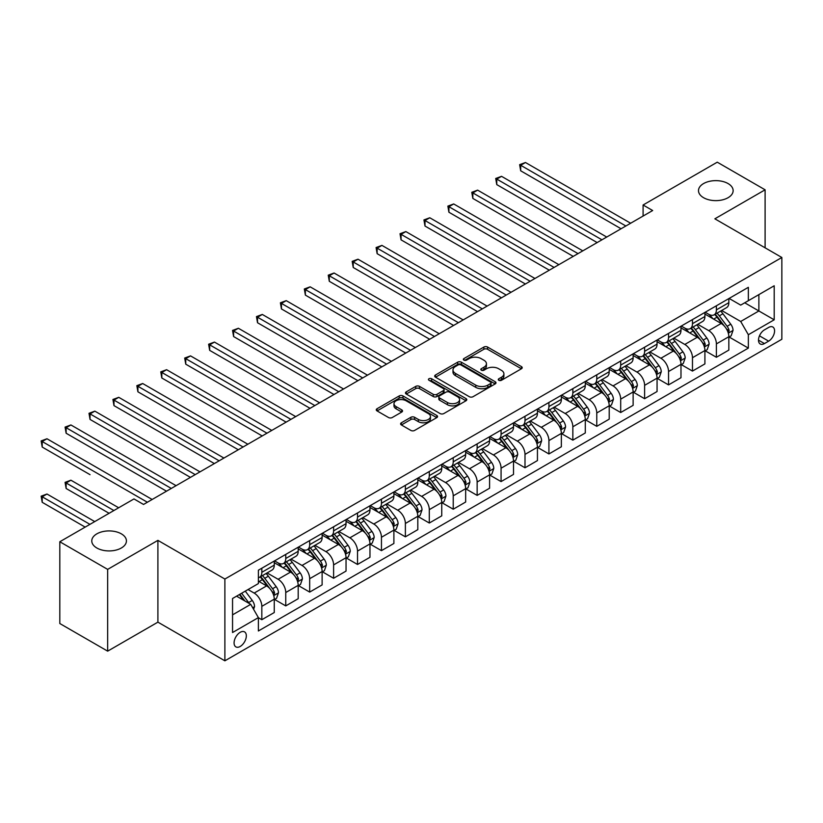 <?xml version="1.0" encoding="UTF-8"?>
<svg xmlns="http://www.w3.org/2000/svg" width="823" height="823" viewBox="0 0 823 823"><rect width="100%" height="100%" fill="white"/><g stroke="black" fill="none" stroke-linecap="round" stroke-linejoin="round"><path stroke-width="1.23" d="M498.831 380.288A1.862 1.07 0 0 0 501.464 380.288L521.422 368.766A2.654 1.533 0 0 0 522.204 367.675A2.654 1.533 0 0 0 521.422 366.595L487.607 347.069A2.654 1.533 0 0 0 483.852 347.069L463.884 358.591A1.862 1.07 0 0 0 463.339 359.353A1.862 1.07 0 0 0 463.884 360.114A1.862 1.07 0 0 0 466.518 360.114L469.1 358.622A8.497 4.907 0 0 1 481.126 358.622L483.945 360.248A8.497 4.907 0 0 1 486.434 363.715A8.497 4.907 0 0 1 483.945 367.192L481.362 368.683A1.862 1.07 0 0 0 480.817 369.445A1.862 1.07 0 0 0 481.362 370.196A1.862 1.07 0 0 0 483.986 370.196L486.568 368.704A8.497 4.907 0 0 1 498.594 368.704L501.413 370.34A8.497 4.907 0 0 1 503.902 373.807A8.497 4.907 0 0 1 501.413 377.273L498.831 378.765A1.862 1.07 0 0 0 498.285 379.526A1.862 1.07 0 0 0 498.831 380.288L498.831 378.765M121.341 533.849A17.324 9.999 0 0 0 102.463 531.679A17.324 9.999 0 0 0 91.775 540.927A17.324 9.999 0 0 0 96.847 547.995A17.324 9.999 0 0 0 115.724 550.165A17.324 9.999 0 0 0 126.423 540.927A17.324 9.999 0 0 0 121.341 533.849M728.067 183.56A17.324 9.999 0 0 0 709.189 181.399A17.324 9.999 0 0 0 698.49 190.638A17.324 9.999 0 0 0 703.572 197.705A17.324 9.999 0 0 0 722.45 199.876A17.324 9.999 0 0 0 733.139 190.638A17.324 9.999 0 0 0 728.067 183.56M240.203 646.456A8.662 5 120 0 0 245.861 638.823A8.662 5 120 0 0 244.534 631.879A8.662 5 120 0 0 240.203 632.311A8.662 5 120 0 0 234.545 639.944A8.662 5 120 0 0 235.872 646.878A8.662 5 120 0 0 240.203 646.456M401.377 422.775A2.654 1.533 0 0 0 400.595 423.866A2.654 1.533 0 0 0 401.377 424.946L410.862 430.429A2.654 1.533 0 0 0 414.617 430.429L436.787 417.621A2.654 1.533 0 0 0 437.569 416.541A2.654 1.533 0 0 0 436.787 415.461L402.972 395.935A2.654 1.533 0 0 0 399.217 395.935L377.047 408.733A2.654 1.533 0 0 0 376.265 409.813A2.654 1.533 0 0 0 377.047 410.903L388.507 417.518A2.654 1.533 0 0 0 392.262 417.518L401.747 412.045A2.654 1.533 0 0 0 402.529 410.955A2.654 1.533 0 0 0 401.747 409.875L396.069 406.593A7.109 4.105 0 0 1 393.98 403.692A7.109 4.105 0 0 1 398.373 399.896A7.109 4.105 0 0 1 406.12 400.791L428.382 413.64A7.109 4.105 0 0 1 430.46 416.541A7.109 4.105 0 0 1 426.077 420.337A7.109 4.105 0 0 1 418.331 419.442L414.617 417.302A2.654 1.533 0 0 0 410.862 417.302L401.377 422.775L401.377 424.946M157.903 540.372L107.659 569.382L59.812 541.75L59.812 623.525L107.659 651.147L157.903 622.147L224.885 660.818L224.885 579.042L157.903 540.372L157.903 622.147M765.102 247.816L765.102 189.804L714.858 218.815L781.85 257.486L224.885 579.042M765.102 189.804L717.255 162.182L643.092 204.999L643.092 216.048M59.812 541.75L133.974 498.933L143.541 504.458L652.66 210.523L643.092 204.999M469.285 396.696A2.654 1.533 0 0 0 473.05 396.696L495.209 383.899A2.654 1.533 0 0 0 495.991 382.808A2.654 1.533 0 0 0 495.209 381.728L461.394 362.202A2.654 1.533 0 0 0 457.639 362.202L435.47 375A2.654 1.533 0 0 0 434.698 376.08A2.654 1.533 0 0 0 435.47 377.171L469.285 396.696M429.729 380.689A1.862 1.07 0 0 1 431.622 380.956L431.622 378.745L466.003 398.589A2.654 1.533 0 0 1 466.775 399.68A2.654 1.533 0 0 1 466.003 400.76L443.834 413.558A2.654 1.533 0 0 1 440.079 413.558L406.253 394.032L406.253 391.861A2.654 1.533 0 0 0 405.482 392.952A2.654 1.533 0 0 0 406.253 394.032M406.253 391.861L415.749 386.388A2.654 1.533 0 0 1 419.504 386.388L433.217 394.31A2.654 1.533 0 0 0 436.972 394.31L443.268 390.668A2.654 1.533 0 0 0 444.05 389.588A2.654 1.533 0 0 0 443.268 388.507L428.989 380.257A1.862 1.07 0 0 1 428.444 379.506A1.862 1.07 0 0 1 429.596 378.508A1.862 1.07 0 0 1 431.622 378.745M768.641 327.441L764.433 329.869A8.395 4.845 120 0 0 758.95 337.265A8.395 4.845 120 0 0 760.236 343.983A8.395 4.845 120 0 0 764.433 343.572L768.641 341.144A8.395 4.845 120 0 0 774.124 333.747A8.395 4.845 120 0 0 772.838 327.019A8.395 4.845 120 0 0 768.641 327.441M224.885 660.818L781.85 339.261L781.85 257.486M729.116 298.43L740.7 305.117L748.354 300.693L748.354 287.32L258.381 570.205L258.381 583.579L232.549 598.496L232.549 632.527L258.381 617.61L258.381 630.984L748.354 348.098L748.354 334.735L740.7 321.474L721.668 310.487M748.354 300.693L774.196 285.776L774.196 319.808L748.354 334.735M107.659 569.382L107.659 651.147M744.722 302.792L758.878 310.971L758.878 294.613L774.196 285.776M740.7 321.474L758.878 310.971L774.196 319.808M232.549 614.853L250.727 604.349L236.561 596.171M258.381 617.723L261.827 619.709L261.827 606.345A10.822 6.255 -120 0 0 254.173 593.085L248.052 589.546M261.827 619.709L274.265 612.528L274.265 599.154A10.822 6.255 -120 0 0 266.611 585.894L258.381 581.151M274.553 599.432L285.756 605.903L285.756 592.529A10.822 6.255 -120 0 0 278.102 579.269L267.105 572.921M285.756 605.903L298.193 598.712L298.193 585.348A10.822 6.255 -120 0 0 290.54 572.088L274.265 562.695M298.482 585.626L309.674 592.087L309.674 578.713A10.822 6.255 -120 0 0 302.02 565.452L291.033 559.105M309.674 592.087L322.122 584.906L322.122 571.532A10.822 6.255 -120 0 0 314.458 558.272L298.193 548.879M322.41 571.81L333.603 578.271L333.603 564.907A10.822 6.255 -120 0 0 325.949 551.647L314.952 545.299M333.603 578.271L346.041 571.09L346.041 557.716A10.822 6.255 -120 0 0 338.387 544.456L322.122 535.063M346.329 557.994L357.521 564.465L357.521 551.091A10.822 6.255 -120 0 0 349.868 537.831L338.881 531.483M357.521 564.465L369.969 557.274L369.969 543.91A10.822 6.255 -120 0 0 362.315 530.65L346.041 521.257M370.257 544.188L381.45 550.649L381.45 537.275A10.822 6.255 -120 0 0 373.796 524.014L362.799 517.667M381.45 550.649L393.888 543.468L393.888 530.094A10.822 6.255 -120 0 0 386.234 516.834L369.969 507.441M394.176 530.372L405.379 536.833L405.379 523.469A10.822 6.255 -120 0 0 397.715 510.209L386.728 503.861M405.379 536.833L417.817 529.652L417.817 516.278A10.822 6.255 -120 0 0 410.163 503.018L393.888 493.625M418.105 516.556L429.297 523.027L429.297 509.653A10.822 6.255 -120 0 0 421.643 496.392L410.656 490.045M429.297 523.027L441.745 515.846L441.745 502.472A10.822 6.255 -120 0 0 434.081 489.212L417.817 479.819M442.023 502.75L453.226 509.211L453.226 495.837A10.822 6.255 -120 0 0 445.572 482.576L434.575 476.229M453.226 509.211L465.664 502.03L465.664 488.656A10.822 6.255 -120 0 0 458.01 475.396L441.745 466.003M465.952 488.934L477.145 495.395L477.145 482.031A10.822 6.255 -120 0 0 469.491 468.771L458.504 462.423M477.145 495.395L489.592 488.214L489.592 474.84A10.822 6.255 -120 0 0 481.939 461.59L465.664 452.187M489.88 475.118L501.073 481.589L501.073 468.215A10.822 6.255 -120 0 0 493.419 454.954L482.422 448.607M501.073 481.589L513.511 474.408L513.511 461.034A10.822 6.255 -120 0 0 505.857 447.774L489.592 438.381M513.799 461.312L525.002 467.773L525.002 454.399A10.822 6.255 -120 0 0 517.338 441.138L506.351 434.791M525.002 467.773L537.44 460.592L537.44 447.218A10.822 6.255 -120 0 0 529.786 433.958L513.511 424.565M537.728 447.496L548.92 453.957L548.92 440.593A10.822 6.255 -120 0 0 541.267 427.332L530.269 420.985M548.92 453.957L561.358 446.776L561.358 433.402A10.822 6.255 -120 0 0 553.704 420.152L537.44 410.759M561.646 433.68L572.849 440.151L572.849 426.777A10.822 6.255 -120 0 0 565.195 413.516L554.198 407.169M572.849 440.151L585.287 432.97L585.287 419.596A10.822 6.255 -120 0 0 577.633 406.336L561.358 396.943M585.575 419.874L596.768 426.335L596.768 412.961A10.822 6.255 -120 0 0 589.114 399.7L578.127 393.353M596.768 426.335L609.215 419.154L609.215 405.78A10.822 6.255 -120 0 0 601.551 392.52L585.287 383.127M609.504 406.058L620.696 412.518L620.696 399.155A10.822 6.255 -120 0 0 613.042 385.894L602.045 379.547M620.696 412.518L633.134 405.338L633.134 391.964A10.822 6.255 -120 0 0 625.48 378.714L609.215 369.321M633.422 392.242L644.615 398.713L644.615 385.339A10.822 6.255 -120 0 0 636.961 372.078L625.974 365.731M644.615 398.713L657.063 391.532L657.063 378.158A10.822 6.255 -120 0 0 649.409 364.898L633.134 355.505M657.351 378.436L668.543 384.897L668.543 371.523A10.822 6.255 -120 0 0 660.89 358.262L649.892 351.915M668.543 384.897L680.981 377.716L680.981 364.342A10.822 6.255 -120 0 0 673.327 351.082L657.063 341.689M681.269 364.62L692.472 371.08L692.472 357.717A10.822 6.255 -120 0 0 684.808 344.456L673.821 338.109M692.472 371.08L704.91 363.9L704.91 350.536A10.822 6.255 -120 0 0 697.256 337.276L680.981 327.883M705.198 350.804L716.391 357.275L716.391 343.901A10.822 6.255 -120 0 0 708.737 330.64L697.75 324.293M716.391 357.275L728.839 350.094L728.839 336.72A10.822 6.255 -120 0 0 721.174 323.46L704.91 314.067M705.198 312.246L708.737 314.283A10.822 6.255 -120 0 0 714.148 314.818A10.822 6.255 -120 0 0 716.391 309.87L716.391 305.775M681.269 326.052L684.808 328.099A10.822 6.255 -120 0 0 690.23 328.634A10.822 6.255 -120 0 0 692.472 323.676L692.472 319.591M657.351 339.868L660.89 341.915A10.822 6.255 -120 0 0 666.301 342.45A10.822 6.255 -120 0 0 668.543 337.492L668.543 333.408M633.422 353.684L636.961 355.721A10.822 6.255 -120 0 0 642.372 356.256A10.822 6.255 -120 0 0 644.615 351.308L644.615 347.213M609.493 367.49L613.042 369.537A10.822 6.255 -120 0 0 618.454 370.072A10.822 6.255 -120 0 0 620.696 365.114L620.696 361.03M585.575 381.306L589.114 383.353A10.822 6.255 -120 0 0 594.525 383.888A10.822 6.255 -120 0 0 596.768 378.93L596.768 374.846M561.646 395.122L565.195 397.159A10.822 6.255 -120 0 0 570.606 397.694A10.822 6.255 -120 0 0 572.849 392.746L572.849 388.651M537.728 408.928L541.267 410.975A10.822 6.255 -120 0 0 546.678 411.51A10.822 6.255 -120 0 0 548.92 406.552L548.92 402.468M513.799 422.744L517.338 424.791A10.822 6.255 -120 0 0 522.759 425.326A10.822 6.255 -120 0 0 525.002 420.368L525.002 416.284M489.88 436.56L493.419 438.597A10.822 6.255 -120 0 0 498.831 439.132A10.822 6.255 -120 0 0 501.073 434.184L501.073 430.09M465.952 450.366L469.491 452.413A10.822 6.255 -120 0 0 474.902 452.948A10.822 6.255 -120 0 0 477.145 447.99L477.145 443.906M442.023 464.182L445.572 466.23A10.822 6.255 -120 0 0 450.983 466.764A10.822 6.255 -120 0 0 453.226 461.806L453.226 457.722M418.105 477.998L421.643 480.035A10.822 6.255 -120 0 0 427.055 480.57A10.822 6.255 -120 0 0 429.297 475.622L429.297 471.528M394.176 491.804L397.715 493.851A10.822 6.255 -120 0 0 403.136 494.386A10.822 6.255 -120 0 0 405.379 489.428L405.379 485.344M370.257 505.62L373.796 507.668A10.822 6.255 -120 0 0 379.208 508.203A10.822 6.255 -120 0 0 381.45 503.244L381.45 499.149M346.329 519.436L349.868 521.473A10.822 6.255 -120 0 0 355.289 522.008A10.822 6.255 -120 0 0 357.521 517.06L357.521 512.966M322.41 533.242L325.949 535.289A10.822 6.255 -120 0 0 331.36 535.824A10.822 6.255 -120 0 0 333.603 530.866L333.603 526.782M298.482 547.058L302.02 549.106A10.822 6.255 -120 0 0 307.432 549.641A10.822 6.255 -120 0 0 309.674 544.682L309.674 540.588M274.553 560.875L278.102 562.911A10.822 6.255 -120 0 0 283.513 563.446A10.822 6.255 -120 0 0 285.756 558.498L285.756 554.404M729.116 336.998L748.354 348.098M714.148 314.818L726.596 307.637A10.822 6.255 -120 0 0 728.839 302.679L728.839 298.595M690.23 328.634L702.667 321.454A10.822 6.255 -120 0 0 704.91 316.495L704.91 312.411M666.301 342.45L678.738 335.27A10.822 6.255 -120 0 0 680.981 330.311L680.981 326.217M642.372 356.256L654.82 349.075A10.822 6.255 -120 0 0 657.063 344.117L657.063 340.033M618.454 370.072L630.891 362.892A10.822 6.255 -120 0 0 633.134 357.933L633.134 353.849M594.525 383.888L606.973 376.708A10.822 6.255 -120 0 0 609.215 371.749L609.215 367.655M570.606 397.694L583.044 390.514A10.822 6.255 -120 0 0 585.287 385.555L585.287 381.471M546.678 411.51L559.115 404.33A10.822 6.255 -120 0 0 561.358 399.371L561.358 395.287M522.759 425.326L535.197 418.146A10.822 6.255 -120 0 0 537.44 413.187L537.44 409.093M498.831 439.132L511.268 431.952A10.822 6.255 -120 0 0 513.511 426.993L513.511 422.909M474.902 452.948L487.35 445.768A10.822 6.255 -120 0 0 489.592 440.809L489.592 436.725M450.983 466.764L463.421 459.584A10.822 6.255 -120 0 0 465.664 454.625L465.664 450.531M427.055 480.57L439.503 473.39A10.822 6.255 -120 0 0 441.745 468.431L441.745 464.347M403.136 494.386L415.574 487.206A10.822 6.255 -120 0 0 417.817 482.247L417.817 478.163M379.208 508.203L391.645 501.022A10.822 6.255 -120 0 0 393.888 496.063L393.888 491.969M355.289 522.008L367.727 514.828A10.822 6.255 -120 0 0 369.969 509.869L369.969 505.785M331.36 535.824L343.798 528.644A10.822 6.255 -120 0 0 346.041 523.685L346.041 519.601M307.432 549.641L319.88 542.46A10.822 6.255 -120 0 0 322.122 537.501L322.122 533.407M283.513 563.446L295.951 556.266A10.822 6.255 -120 0 0 298.193 551.307L298.193 547.223M258.381 577.705A10.822 6.255 -120 0 0 259.584 577.262L272.022 570.082A10.822 6.255 -120 0 0 274.265 565.123L274.265 561.039M259.584 577.262A10.822 6.255 -120 0 0 261.827 572.304L261.827 568.22M250.727 604.349L258.381 617.61M499.571 380.545L501.413 379.485A8.497 4.907 0 0 0 503.902 376.018L503.902 373.807M486.434 363.715L486.434 365.926A8.497 4.907 0 0 1 483.945 369.404L482.103 370.463M521.381 368.786L487.607 349.281A2.654 1.533 0 0 0 483.852 349.281L464.635 360.371M495.179 383.919L461.394 364.414A2.654 1.533 0 0 0 457.639 364.414L435.511 377.191M490.518 383.569A1.862 1.07 0 0 0 491.064 382.808A1.862 1.07 0 0 0 490.518 382.047L460.839 364.908A1.862 1.07 0 0 0 458.205 364.908L455.479 366.482A8.497 4.907 0 0 0 452.989 369.959A8.497 4.907 0 0 0 455.479 373.426L475.766 385.143A8.497 4.907 0 0 0 487.792 385.143L490.518 383.569L490.518 385.781A1.862 1.07 0 0 0 491.064 385.02L491.064 382.808M452.989 369.959L452.989 372.171A8.497 4.907 0 0 0 455.479 375.638L455.479 373.426M490.518 385.781L487.792 387.355A8.497 4.907 0 0 1 475.766 387.355L455.479 375.638M406.295 394.052L415.749 388.6L415.749 386.388M444.05 389.588L444.05 391.799A2.654 1.533 0 0 1 443.268 392.88L436.972 396.521A2.654 1.533 0 0 1 433.217 396.521L419.504 388.6A2.654 1.533 0 0 0 415.749 388.6M431.622 380.956L465.962 400.78M447.445 402.519A7.109 4.105 0 0 0 455.191 403.414A7.109 4.105 0 0 0 459.584 399.618A7.109 4.105 0 0 0 457.495 396.717L449.656 392.19A2.654 1.533 0 0 0 445.901 392.19L439.605 395.822A2.654 1.533 0 0 0 438.824 396.912A2.654 1.533 0 0 0 439.605 397.993L447.445 402.519L447.445 404.731A7.109 4.105 0 0 0 455.191 405.626A7.109 4.105 0 0 0 459.584 401.83L459.584 399.618M438.824 396.912L438.824 399.124A2.654 1.533 0 0 0 439.605 400.204L439.605 397.993M447.445 404.731L439.605 400.204M430.46 416.541L430.46 418.753A7.109 4.105 0 0 1 426.077 422.538A7.109 4.105 0 0 1 418.331 421.654L414.617 419.514A2.654 1.533 0 0 0 410.862 419.514L401.408 424.966M393.98 403.692L393.98 405.904A7.109 4.105 0 0 0 396.069 408.805L396.069 406.593M401.747 409.875L401.747 412.045L396.069 408.805M436.756 417.642L402.972 398.147A2.654 1.533 0 0 0 399.217 398.147L377.078 410.924M728.839 337.163L731.133 335.835L733.046 330.311A7.17 4.146 -120 0 0 730.752 324.2L722.933 313.758A20.709 11.954 -120 0 0 720.67 311.053M712.893 318.676A20.709 11.954 -120 0 0 708.654 314.242M728.18 332.77L729.168 330.62A7.17 4.146 -120 0 0 727.12 326.299L719.302 315.857A20.709 11.954 -120 0 0 717.039 313.151M715.115 314.273A17.19 9.927 60 0 1 717.934 317.472L724.549 326.309M520.692 226.047L573.23 256.385L472.844 198.425L472.844 192.901L477.628 190.134L582.797 250.861M714.745 314.479A20.709 11.954 60 0 1 716.998 317.184L722.203 324.128M625.861 225.996L520.692 165.279L525.475 162.512L630.644 223.228M621.077 228.763L520.692 170.803L520.692 165.279L519.642 164.672L525.475 162.512M520.692 170.803L519.642 164.672M704.91 350.968L707.204 349.652L709.117 344.117A7.17 4.146 -120 0 0 706.834 338.016L699.005 327.575A20.709 11.954 -120 0 0 696.752 324.869M688.974 332.492A20.709 11.954 -120 0 0 684.736 328.058M704.251 346.576L705.249 344.426A7.17 4.146 -120 0 0 703.192 340.115L695.373 329.673A20.709 11.954 -120 0 0 693.11 326.968M691.186 328.079A17.19 9.927 60 0 1 694.005 331.288L700.63 340.125M496.763 239.863L549.301 270.201L448.916 212.241L448.916 206.717L453.699 203.95L558.879 264.667M690.816 328.295A20.709 11.954 60 0 1 693.079 331L698.274 337.944M680.981 364.784L683.285 363.457L685.199 357.933A7.17 4.146 -120 0 0 682.905 351.822L675.086 341.391A20.709 11.954 -120 0 0 672.823 338.685M665.046 346.298A20.709 11.954 -120 0 0 660.807 341.864M680.333 360.392L681.321 358.242A7.17 4.146 -120 0 0 679.273 353.931L671.445 343.489A20.709 11.954 -120 0 0 669.192 340.784M667.258 341.895A17.19 9.927 60 0 1 670.087 345.104L676.701 353.931M472.844 253.679L525.383 284.007L424.997 226.047L424.997 220.523L429.781 217.766L534.95 278.483M666.897 342.111A20.709 11.954 60 0 1 669.15 344.816L674.356 351.75M657.063 378.601L659.357 377.273L661.27 371.749A7.17 4.146 -120 0 0 658.976 365.638L651.158 355.197A20.709 11.954 -120 0 0 648.905 352.491M641.127 360.114A20.709 11.954 -120 0 0 636.889 355.68M656.404 374.208L657.402 372.058A7.17 4.146 -120 0 0 655.345 367.737L647.526 357.295A20.709 11.954 -120 0 0 645.263 354.59M643.339 355.711A17.19 9.927 60 0 1 646.158 358.91L652.773 367.747M448.916 267.485L501.454 297.823L401.068 239.863L401.068 234.339L405.852 231.572L511.021 292.299M642.969 355.917A20.709 11.954 60 0 1 645.232 358.622L650.427 365.566M601.942 239.812L496.763 179.085L501.546 176.328L606.726 237.045M597.148 242.569L496.763 184.609L496.763 179.085L495.713 178.478L501.546 176.328M496.763 184.609L495.713 178.478M578.013 253.618L471.785 192.294L477.628 190.134M472.844 198.425L471.785 192.294M554.085 267.434L447.866 206.11L453.699 203.95M448.916 212.241L447.866 206.11M633.134 392.406L635.428 391.09L637.341 385.555A7.17 4.146 -120 0 0 635.058 379.454L627.239 369.013A20.709 11.954 -120 0 0 624.976 366.307M617.199 373.93A20.709 11.954 -120 0 0 612.96 369.496M632.486 388.014L633.473 385.864A7.17 4.146 -120 0 0 631.416 381.553L623.597 371.111A20.709 11.954 -120 0 0 621.344 368.406M619.41 369.517A17.19 9.927 60 0 1 622.239 372.726L628.854 381.563M424.997 281.301L477.535 311.639L377.14 253.679L377.14 248.155L381.934 245.388L487.103 306.105M619.04 369.733A20.709 11.954 60 0 1 621.303 372.438L626.498 379.382M530.166 281.25L423.938 219.916L429.781 217.766M424.997 226.047L423.938 219.916M609.215 406.223L611.51 404.895L613.423 399.371A7.17 4.146 -120 0 0 611.129 393.26L603.31 382.829A20.709 11.954 -120 0 0 601.057 380.123M593.27 387.736A20.709 11.954 -120 0 0 589.031 383.302M608.557 401.83L609.545 399.68A7.17 4.146 -120 0 0 607.497 395.359L599.679 384.927A20.709 11.954 -120 0 0 597.416 382.222M595.492 383.333A17.19 9.927 60 0 1 598.311 386.543L604.926 395.369M401.068 295.118L453.607 325.445L353.221 267.485L353.221 261.961L358.005 259.204L463.174 319.921M595.122 383.549A20.709 11.954 60 0 1 597.375 386.254L602.58 393.188M585.287 420.039L587.581 418.712L589.494 413.187A7.17 4.146 -120 0 0 587.211 407.076L579.392 396.635A20.709 11.954 -120 0 0 577.129 393.929M569.351 401.552A20.709 11.954 -120 0 0 565.113 397.118M584.628 415.646L585.626 413.496A7.17 4.146 -120 0 0 583.569 409.175L575.75 398.733A20.709 11.954 -120 0 0 573.487 396.028M571.563 397.139A17.19 9.927 60 0 1 574.382 400.348L581.007 409.185M377.14 308.923L429.678 339.261L329.293 281.301L329.293 275.777L334.076 273.01L439.256 333.737M571.193 397.355A20.709 11.954 60 0 1 573.456 400.06L578.651 407.004M561.358 433.844L563.662 432.528L565.576 426.993A7.17 4.146 -120 0 0 563.282 420.892L555.463 410.451A20.709 11.954 -120 0 0 553.2 407.745M545.423 415.368A20.709 11.954 -120 0 0 541.184 410.934M560.71 429.452L561.697 427.302A7.17 4.146 -120 0 0 559.65 422.991L551.822 412.549A20.709 11.954 -120 0 0 549.569 409.844M547.645 410.955A17.19 9.927 60 0 1 550.464 414.164L557.078 423.001M353.221 322.739L405.76 353.077L305.374 295.118L305.374 289.593L310.158 286.826L415.327 347.543M547.274 411.171A20.709 11.954 60 0 1 549.527 413.876L554.733 420.82M537.44 447.661L539.734 446.333L541.647 440.809A7.17 4.146 -120 0 0 539.363 434.698L531.535 424.267A20.709 11.954 -120 0 0 529.282 421.561M521.504 429.174A20.709 11.954 -120 0 0 517.266 424.74M536.781 443.268L537.779 441.118A7.17 4.146 -120 0 0 535.722 436.797L527.903 426.365A20.709 11.954 -120 0 0 525.64 423.66M523.716 424.771A17.19 9.927 60 0 1 526.535 427.981L533.16 436.807M329.293 336.556L381.831 366.883L281.445 308.923L281.445 303.399L286.229 300.642L391.398 361.359M523.346 424.987A20.709 11.954 60 0 1 525.609 427.693L530.804 434.626M513.511 461.477L515.815 460.15L517.718 454.625A7.17 4.146 -120 0 0 515.435 448.514L507.616 438.073A20.709 11.954 -120 0 0 505.353 435.367M497.576 442.99A20.709 11.954 -120 0 0 493.337 438.556M512.863 457.084L513.85 454.934A7.17 4.146 -120 0 0 511.803 450.613L503.974 440.171A20.709 11.954 -120 0 0 501.721 437.466M499.787 438.577A17.19 9.927 60 0 1 502.616 441.786L509.231 450.623M305.374 350.361L357.912 380.699L257.527 322.739L257.527 317.215L262.311 314.448L367.48 375.175M499.417 438.793A20.709 11.954 60 0 1 501.68 441.498L506.875 448.442M506.238 295.056L400.019 233.732L405.852 231.572M401.068 239.863L400.019 233.732M482.319 308.872L376.09 247.548L381.934 245.388M377.14 253.679L376.09 247.548M458.39 322.688L352.172 261.354L358.005 259.204M353.221 267.485L352.172 261.354M434.472 336.494L328.243 275.17L334.076 273.01M329.293 281.301L328.243 275.17M410.543 350.31L304.315 288.986L310.158 286.826M305.374 295.118L304.315 288.986M489.592 475.283L491.887 473.966L493.8 468.431A7.17 4.146 -120 0 0 491.506 462.331L483.687 451.889A20.709 11.954 -120 0 0 481.434 449.183M473.657 456.806A20.709 11.954 -120 0 0 469.419 452.372M488.934 470.89L489.932 468.74A7.17 4.146 -120 0 0 487.874 464.429L480.056 453.987A20.709 11.954 -120 0 0 477.793 451.282M475.869 452.393A17.19 9.927 60 0 1 478.688 455.603L485.303 464.439M281.445 364.178L333.984 394.515L233.598 336.556L233.598 331.031L238.382 328.264L343.551 388.981M475.499 452.609A20.709 11.954 60 0 1 477.752 455.314L482.957 462.259M386.615 364.126L280.396 302.792L286.229 300.642M281.445 308.923L280.396 302.792M465.664 489.099L467.958 487.772L469.871 482.247A7.17 4.146 -120 0 0 467.587 476.136L459.769 465.705A20.709 11.954 -120 0 0 457.506 462.999M449.728 470.612A20.709 11.954 -120 0 0 445.49 466.178M465.016 484.706L466.003 482.556A7.17 4.146 -120 0 0 463.946 478.235L456.127 467.803A20.709 11.954 -120 0 0 453.874 465.098M451.94 466.209A17.19 9.927 60 0 1 454.759 469.419L461.384 478.245M257.527 377.994L310.055 408.321L209.67 350.361L209.67 344.837L214.464 342.08L319.633 402.797M451.57 466.425A20.709 11.954 60 0 1 453.833 469.131L459.028 476.064M362.696 377.932L256.467 316.608L262.311 314.448M257.527 322.739L256.467 316.608M441.745 502.915L444.039 501.588L445.953 496.063A7.17 4.146 -120 0 0 443.659 489.952L435.84 479.511A20.709 11.954 -120 0 0 433.577 476.805M425.8 484.428A20.709 11.954 -120 0 0 421.561 479.994M441.087 498.522L442.074 496.362A7.17 4.146 -120 0 0 440.027 492.051L432.209 481.609A20.709 11.954 -120 0 0 429.945 478.904M428.022 480.015A17.19 9.927 60 0 1 430.841 483.224L437.455 492.061M233.598 391.799L286.137 422.137L185.751 364.178L185.751 358.653L190.535 355.886L295.704 416.613M427.651 480.231A20.709 11.954 60 0 1 429.904 482.936L435.11 489.88M338.767 391.748L232.549 330.424L238.382 328.264M233.598 336.556L232.549 330.424M417.817 516.721L420.111 515.404L422.024 509.869A7.17 4.146 -120 0 0 419.74 503.769L411.911 493.327A20.709 11.954 -120 0 0 409.659 490.621M401.881 498.244A20.709 11.954 -120 0 0 397.643 493.81M417.158 512.328L418.156 510.178A7.17 4.146 -120 0 0 416.099 505.867L408.28 495.425A20.709 11.954 -120 0 0 406.017 492.72M404.093 493.831A17.19 9.927 60 0 1 406.912 497.041L413.537 505.878M209.67 405.616L262.208 435.953L161.822 377.994L161.822 372.469L166.606 369.702L271.785 430.419M403.723 494.047A20.709 11.954 60 0 1 405.986 496.753L411.181 503.697M314.849 405.564L208.62 344.23L214.464 342.08M209.67 350.361L208.62 344.23M393.888 530.537L396.192 529.21L398.106 523.685A7.17 4.146 -120 0 0 395.812 517.574L387.993 507.143A20.709 11.954 -120 0 0 385.73 504.437M377.952 512.05A20.709 11.954 -120 0 0 373.714 507.616M393.24 526.144L394.227 523.994A7.17 4.146 -120 0 0 392.18 519.673L384.351 509.242A20.709 11.954 -120 0 0 382.098 506.536M380.175 507.647A17.19 9.927 60 0 1 382.993 510.857L389.608 519.683M185.751 419.432L238.289 449.759L137.904 391.799L137.904 386.275L142.688 383.518L247.857 444.235M379.804 507.863A20.709 11.954 60 0 1 382.057 510.569L387.263 517.502M290.92 419.37L184.691 358.046L190.535 355.886M185.751 364.178L184.691 358.046M369.969 544.353L372.263 543.026L374.177 537.501A7.17 4.146 -120 0 0 371.893 531.391L364.064 520.949A20.709 11.954 -120 0 0 361.811 518.243M354.034 525.866A20.709 11.954 -120 0 0 349.796 521.432M369.311 539.96L370.309 537.8A7.17 4.146 -120 0 0 368.251 533.489L360.433 523.047A20.709 11.954 -120 0 0 358.17 520.342M356.246 521.453A17.19 9.927 60 0 1 359.065 524.663L365.679 533.499M161.822 433.237L214.361 463.575L113.975 405.616L113.975 400.091L118.759 397.324L223.928 458.051M355.875 521.669A20.709 11.954 60 0 1 358.139 524.374L363.334 531.319M266.991 433.186L160.773 371.862L166.606 369.702M161.822 377.994L160.773 371.862M346.041 558.159L348.335 556.842L350.248 551.307A7.17 4.146 -120 0 0 347.964 545.207L340.146 534.765A20.709 11.954 -120 0 0 337.883 532.059M330.105 539.682A20.709 11.954 -120 0 0 325.867 535.238M345.393 553.766L346.38 551.616A7.17 4.146 -120 0 0 344.323 547.305L336.504 536.863A20.709 11.954 -120 0 0 334.251 534.158M332.317 535.269A17.19 9.927 60 0 1 335.146 538.479L341.761 547.316M137.904 447.054L190.442 477.381L90.046 419.432L90.046 413.907L94.84 411.14L200.01 471.857M331.947 535.485A20.709 11.954 60 0 1 334.21 538.191L339.405 545.135M322.122 571.975L324.416 570.648L326.33 565.123A7.17 4.146 -120 0 0 324.036 559.012L316.217 548.581A20.709 11.954 -120 0 0 313.964 545.875M306.187 553.488A20.709 11.954 -120 0 0 301.938 549.054M321.464 567.582L322.451 565.432A7.17 4.146 -120 0 0 320.404 561.111L312.586 550.68A20.709 11.954 -120 0 0 310.322 547.974M308.399 549.085A17.19 9.927 60 0 1 311.217 552.295L317.832 561.121M113.975 460.87L166.513 491.197L66.128 433.237L66.128 427.713L70.912 424.956L176.081 485.673M308.028 549.301A20.709 11.954 60 0 1 310.281 552.007L315.487 558.94M298.193 585.791L300.488 584.464L302.401 578.939A7.17 4.146 -120 0 0 300.117 572.829L292.299 562.387A20.709 11.954 -120 0 0 290.035 559.681M282.258 567.304A20.709 11.954 -120 0 0 278.02 562.87M297.545 581.398L298.533 579.238A7.17 4.146 -120 0 0 296.475 574.927L288.657 564.485A20.709 11.954 -120 0 0 286.394 561.78M284.47 562.891A17.19 9.927 60 0 1 287.289 566.101L293.914 574.938M90.046 474.676L42.199 447.054L42.199 441.529L46.983 438.762L152.162 499.489M284.1 563.107A20.709 11.954 60 0 1 286.363 565.812L291.558 572.757M274.265 599.597L276.569 598.28L278.483 592.745A7.17 4.146 -120 0 0 276.189 586.645L268.37 576.203A20.709 11.954 -120 0 0 266.107 573.497M273.617 595.204L274.604 593.054A7.17 4.146 -120 0 0 272.557 588.743L264.739 578.302A20.709 11.954 -120 0 0 262.475 575.596M260.552 576.707A17.19 9.927 60 0 1 263.37 579.917L269.985 588.754M118.666 507.77L70.912 480.2L66.128 482.967L66.128 488.492L109.099 513.295M260.181 576.923A20.709 11.954 60 0 1 262.434 579.629L267.64 586.573M66.128 488.492L65.079 482.36L113.883 510.538M65.079 482.36L70.912 480.2M253.597 609.329L254.554 606.561A7.17 4.146 -120 0 0 252.27 600.451L245.285 591.14M94.738 521.587L46.983 494.016L42.199 496.783L42.199 502.308L85.17 527.111M249.287 603.516A7.17 4.146 -120 0 0 248.628 602.549L241.653 593.239M239.853 594.278L244.873 600.965M239.359 594.566L243.608 600.245M42.199 502.308L41.15 496.176L89.954 524.354M41.15 496.176L46.983 494.016M243.073 447.002L136.844 385.668L142.688 383.518M137.904 391.799L136.844 385.668M219.144 460.808L112.926 399.484L118.759 397.324M113.975 405.616L112.926 399.484M195.226 474.624L88.997 413.3L94.84 411.14M90.046 419.432L88.997 413.3M171.297 488.44L65.079 427.106L70.912 424.956M66.128 433.237L65.079 427.106M147.379 502.246L41.15 440.922L46.983 438.762M42.199 447.054L41.15 440.922M254.173 593.085L266.611 585.894M278.102 579.269L290.54 572.088M302.02 565.452L314.458 558.272M325.949 551.647L338.387 544.456M349.868 537.831L362.315 530.65M373.796 524.014L386.234 516.834M397.715 510.209L410.163 503.018M421.643 496.392L434.081 489.212M445.572 482.576L458.01 475.396M469.491 468.771L481.939 461.59M493.419 454.954L505.857 447.774M517.338 441.138L529.786 433.958M541.267 427.332L553.704 420.152M565.195 413.516L577.633 406.336M589.114 399.7L601.551 392.52M613.042 385.894L625.48 378.714M636.961 372.078L649.409 364.898M660.89 358.262L673.327 351.082M684.808 344.456L697.256 337.276M708.737 330.64L721.174 323.46M716.391 309.87L728.839 302.679M716.391 343.901L728.839 336.72M692.472 357.717L704.91 350.536M692.472 323.676L704.91 316.495M668.543 371.523L680.981 364.342M668.543 337.492L680.981 330.311M644.615 385.339L657.063 378.158M644.615 351.308L657.063 344.117M620.696 399.155L633.134 391.964M620.696 365.114L633.134 357.933M596.768 412.961L609.215 405.78M596.768 378.93L609.215 371.749M572.849 426.777L585.287 419.596M572.849 392.746L585.287 385.555M548.92 440.593L561.358 433.402M548.92 406.552L561.358 399.371M525.002 454.399L537.44 447.218M525.002 420.368L537.44 413.187M501.073 468.215L513.511 461.034M501.073 434.184L513.511 426.993M477.145 482.031L489.592 474.84M477.145 447.99L489.592 440.809M453.226 495.837L465.664 488.656M453.226 461.806L465.664 454.625M429.297 509.653L441.745 502.472M429.297 475.622L441.745 468.431M405.379 523.469L417.817 516.278M405.379 489.428L417.817 482.247M381.45 537.275L393.888 530.094M381.45 503.244L393.888 496.063M357.521 551.091L369.969 543.91M357.521 517.06L369.969 509.869M333.603 564.907L346.041 557.716M333.603 530.866L346.041 523.685M309.674 578.713L322.122 571.532M309.674 544.682L322.122 537.501M285.756 592.529L298.193 585.348M285.756 558.498L298.193 551.307M261.827 606.345L274.265 599.154M261.827 572.304L274.265 565.123M759.464 335.835L768.641 341.144M758.497 340.146L764.433 343.572M501.413 379.485L501.413 377.273M481.362 370.196L481.362 368.683M483.945 369.404L483.945 367.192M463.884 360.114L463.884 358.591M483.852 349.281L483.852 347.069M487.607 349.281L487.607 347.069M521.422 368.766L521.422 366.595M435.47 377.171L435.47 375M457.639 364.414L457.639 362.202M461.394 364.414L461.394 362.202M495.209 383.899L495.209 381.728M475.766 387.355L475.766 385.143M487.792 387.355L487.792 385.143M419.504 388.6L419.504 386.388M433.217 396.521L433.217 394.31M436.972 396.521L436.972 394.31M443.268 392.88L443.268 390.668M466.003 400.76L466.003 398.589M410.862 419.514L410.862 417.302M414.617 419.514L414.617 417.302M418.331 421.654L418.331 419.442M377.047 410.903L377.047 408.733M399.217 398.147L399.217 395.935M402.972 398.147L402.972 395.935M436.787 417.621L436.787 415.461M728.293 333.161L732.995 330.445M719.302 315.857L722.933 313.758M713.654 319.118L716.998 317.184M727.12 326.299L730.752 324.2M726.555 329.097L729.168 330.62M704.375 346.977L709.076 344.261M695.373 329.673L699.005 327.575M689.736 332.934L693.079 331M703.192 340.115L706.834 338.016M702.626 342.913L705.249 344.426M680.446 360.783L685.148 358.077M671.445 343.489L675.086 341.391M665.807 346.74L669.15 344.816M679.273 353.931L682.905 351.822M678.697 356.729L681.321 358.242M656.528 374.599L661.219 371.883M647.526 357.295L651.158 355.197M641.889 360.556L645.232 358.622M655.345 367.737L658.976 365.638M654.779 370.535L657.402 372.058M632.599 388.415L637.3 385.699M623.597 371.111L627.239 369.013M617.96 374.372L621.303 372.438M631.416 381.553L635.058 379.454M630.85 384.351L633.473 385.864M608.681 402.221L613.372 399.515M599.679 384.927L603.31 382.829M594.041 388.178L597.375 386.254M607.497 395.359L611.129 393.26M606.932 398.167L609.545 399.68M584.752 416.037L589.453 413.321M575.75 398.733L579.392 396.635M570.113 401.994L573.456 400.06M583.569 409.175L587.211 407.076M583.003 411.973L585.626 413.496M560.823 429.853L565.524 427.137M551.822 412.549L555.463 410.451M546.184 415.81L549.527 413.876M559.65 422.991L563.282 420.892M559.074 425.789L561.697 427.302M536.905 443.659L541.606 440.953M527.903 426.365L531.535 424.267M522.266 429.616L525.609 427.693M535.722 436.797L539.363 434.698M535.156 439.605L537.779 441.118M512.976 457.475L517.677 454.759M503.974 440.171L507.616 438.073M498.337 443.432L501.68 441.498M511.803 450.613L515.435 448.514M511.227 453.411L513.85 454.934M489.057 471.291L493.749 468.575M480.056 453.987L483.687 451.889M474.418 457.249L477.752 455.314M487.874 464.429L491.506 462.331M487.309 467.227L489.932 468.74M465.129 485.097L469.83 482.391M456.127 467.803L459.769 465.705M450.49 471.054L453.833 469.131M463.946 478.235L467.587 476.136M463.38 481.044L466.003 482.556M441.2 498.913L445.901 496.197M432.209 481.609L435.84 479.511M426.561 484.87L429.904 482.936M440.027 492.051L443.659 489.952M439.461 494.849L442.074 496.362M417.282 512.729L421.983 510.013M408.28 495.425L411.911 493.327M402.642 498.687L405.986 496.753M416.099 505.867L419.74 503.769M415.533 508.665L418.156 510.178M393.353 526.535L398.054 523.829M384.351 509.242L387.993 507.143M378.714 512.492L382.057 510.569M392.18 519.673L395.812 517.574M391.604 522.482L394.227 523.994M369.434 540.351L374.126 537.635M360.433 523.047L364.064 520.949M354.795 526.309L358.139 524.374M368.251 533.489L371.893 531.391M367.686 536.287L370.309 537.8M345.506 554.167L350.207 551.451M336.504 536.863L340.146 534.765M330.867 540.114L334.21 538.191M344.323 547.305L347.964 545.207M343.757 550.103L346.38 551.616M321.587 567.973L326.278 565.267M312.586 550.68L316.217 548.581M306.948 553.93L310.281 552.007M320.404 561.111L324.036 559.012M319.838 563.92L322.451 565.432M297.659 581.789L302.36 579.073M288.657 564.485L292.299 562.387M283.019 567.747L286.363 565.812M296.475 574.927L300.117 572.829M295.91 577.725L298.533 579.238M273.73 595.605L278.431 592.889M264.739 578.302L268.37 576.203M259.091 581.552L262.434 579.629M272.557 588.743L276.189 586.645M271.981 591.542L274.604 593.054M252.692 607.755L254.513 606.705M248.628 602.549L252.27 600.451"/></g></svg>
